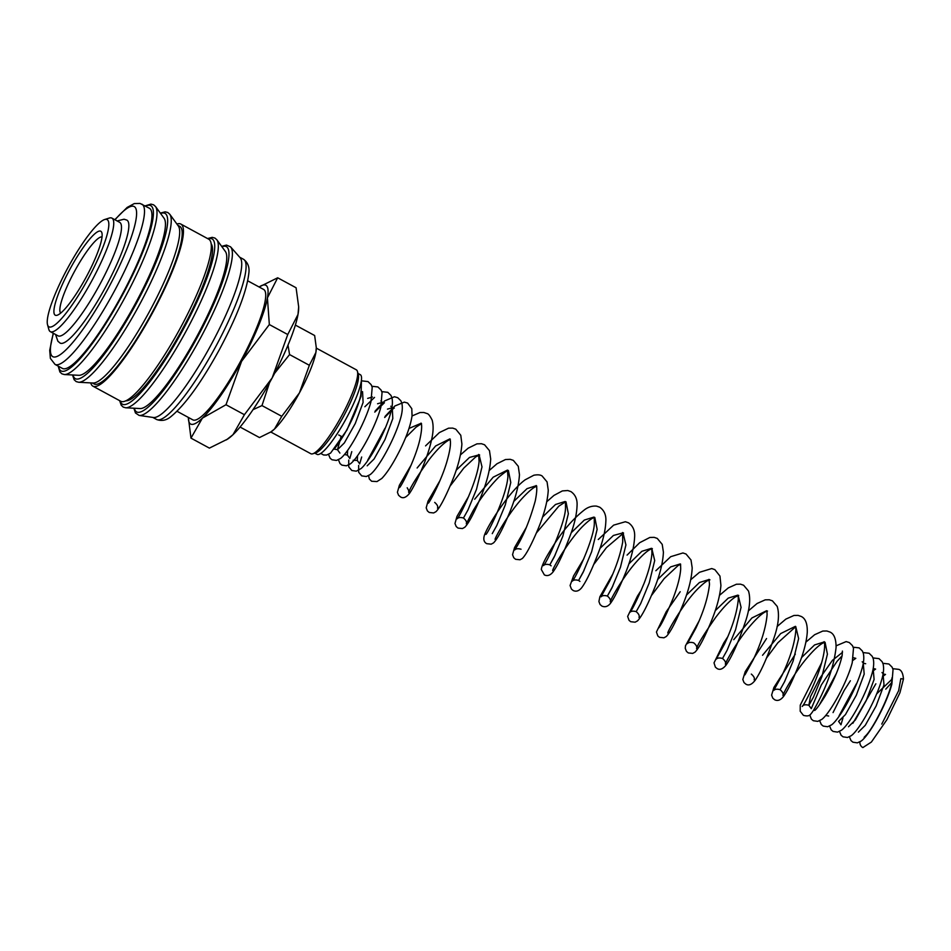 <?xml version="1.0" encoding="UTF-8"?>
<svg xmlns="http://www.w3.org/2000/svg" width="951" height="951" viewBox="0 0 951 951"><rect width="100%" height="100%" fill="white"/><g stroke="black" fill="none" stroke-linecap="round" stroke-linejoin="round"><path stroke-width="1.43" d="M859.942 741.863A5.73 5.67 116 0 0 862.854 747.581L871.389 742.053L886.914 719.669L899.919 692.792L903.45 679.05L900.823 678.657L898.636 690.688L881.767 724.091M221.642 246.345L226.481 245.085L230.511 246.808A96.063 18.152 118.5 0 1 230.653 246.951A96.063 18.152 118.5 0 1 200.102 338.734A96.063 18.152 118.5 0 1 139.298 415.444A96.063 18.152 118.5 0 1 139.096 415.409L135.458 412.96L133.877 408.217M176.898 224.032A92.199 17.427 118.5 0 1 180.726 224.008A92.199 17.427 118.5 0 1 180.821 224.056A92.199 17.427 118.5 0 1 152.326 313.176A92.199 17.427 118.5 0 1 93.02 386.225A92.199 17.427 118.5 0 1 92.925 386.177A92.199 17.427 118.5 0 1 90.761 382.908M208.602 239.129A92.199 17.427 118.5 0 1 208.697 239.176A92.199 17.427 118.5 0 1 180.203 328.285A92.199 17.427 118.5 0 1 120.896 401.334A92.199 17.427 118.5 0 1 120.801 401.286A92.199 17.427 118.5 0 1 120.706 401.239M179.537 226.219A89.691 16.952 118.5 0 1 179.62 226.267A89.691 16.952 118.5 0 1 151.91 312.962A89.691 16.952 118.5 0 1 94.208 384.014A89.691 16.952 118.5 0 1 94.125 383.966A89.691 16.952 118.5 0 1 94.03 383.919M149.248 208.162A91.13 17.225 118.5 0 1 149.331 208.21A91.13 17.225 118.5 0 1 121.169 296.296A91.13 17.225 118.5 0 1 62.564 368.489A91.13 17.225 118.5 0 1 62.469 368.441A91.13 17.225 118.5 0 1 62.374 368.382M104.598 219.538L109.27 218.064A64.585 12.208 118.5 0 1 111.838 218.088A64.585 12.208 118.5 0 1 111.909 218.124A64.585 12.208 118.5 0 1 91.95 280.533A64.585 12.208 118.5 0 1 50.415 331.697A64.585 12.208 118.5 0 1 50.344 331.661A64.585 12.208 118.5 0 1 48.858 329.486L47.55 324.766A60.995 11.531 118.5 0 1 67.89 267.718A60.995 11.531 118.5 0 1 104.598 219.538A60.995 11.531 118.5 0 1 107.035 219.562A60.995 11.531 118.5 0 1 88.336 278.381A60.995 11.531 118.5 0 1 49.024 326.859A60.995 11.531 118.5 0 1 47.55 324.766M58.023 335.822A64.585 12.208 -61.5 0 0 58.082 335.858A64.585 12.208 -61.5 0 0 58.154 335.893A64.585 12.208 -61.5 0 0 99.689 284.729A64.585 12.208 -61.5 0 0 119.648 222.32A64.585 12.208 -61.5 0 0 119.576 222.284M188.393 417.703L190.973 438.126L202.397 418.131L225.993 404.734L241.578 361.344A78.933 14.919 118.5 0 1 202.397 418.131A78.933 14.919 118.5 0 1 190.699 424.087A78.933 14.919 118.5 0 1 188.393 417.703A78.933 14.919 118.5 0 1 188.405 417.453M277.668 277.787L259.338 286.869A78.933 14.919 118.5 0 1 265.781 285.229A78.933 14.919 118.5 0 1 267.421 297.865A78.933 14.919 118.5 0 1 241.578 361.344L269.335 324.553L267.421 297.865L277.668 277.787L296.082 287.761L298.673 306.84L298.008 314.448A78.933 14.919 118.5 0 1 272.164 377.927L244.407 414.707L232.983 434.702A78.933 14.919 118.5 0 1 227.729 439.029L209.386 448.111L190.973 438.126M342.027 436.747A17.938 3.388 118.5 0 1 342.003 436.747L338.734 434.964M360.203 374.635A45.327 8.571 118.5 0 1 360.251 374.658A45.327 8.571 118.5 0 1 346.247 418.476A45.327 8.571 118.5 0 1 317.087 454.388A45.327 8.571 118.5 0 1 317.04 454.364A45.327 8.571 118.5 0 1 316.992 454.34M316.291 348.114L356.352 369.832A47.716 9.023 118.5 0 1 356.352 369.832A47.716 9.023 118.5 0 1 357.445 371.449A47.716 9.023 118.5 0 1 341.54 416.074A47.716 9.023 118.5 0 1 312.82 453.77A47.716 9.023 118.5 0 1 310.906 453.758A47.716 9.023 118.5 0 1 310.858 453.734A47.716 9.023 118.5 0 1 310.811 453.698M263.522 289.389A74.19 14.027 118.5 0 1 263.605 289.425A74.19 14.027 118.5 0 1 240.674 361.142A74.19 14.027 118.5 0 1 192.946 419.914A74.19 14.027 118.5 0 1 192.875 419.878A74.19 14.027 118.5 0 1 192.803 419.831M60.698 313.117A43.413 8.202 118.5 0 1 74.558 271.332A43.413 8.202 118.5 0 1 102.019 236.918M55.313 315.221A47.752 9.023 118.5 0 1 69.958 269.169A47.752 9.023 118.5 0 1 100.735 231.212A47.752 9.023 118.5 0 1 101.888 232.84A47.752 9.023 118.5 0 1 85.959 277.514A47.752 9.023 118.5 0 1 57.215 315.233A47.752 9.023 118.5 0 1 55.313 315.221M126.792 220.073A69.958 13.219 118.5 0 1 126.863 220.109A69.958 13.219 118.5 0 1 105.335 287.535A69.958 13.219 118.5 0 1 60.234 343.145A69.958 13.219 118.5 0 1 60.163 343.109A69.958 13.219 118.5 0 1 59.972 342.99M357.445 371.449L358.313 374.575A45.327 8.571 118.5 0 1 343.192 416.978A45.327 8.571 118.5 0 1 315.91 452.783L312.82 453.77M253.037 409.655L261.977 405.59L269.454 382.873M274.684 373.196L289.568 354.568L287.998 345.082M295.357 325.076L314.65 335.525L316.291 347.662L315.875 352.512A50.225 9.498 118.5 0 1 299.422 392.906L281.758 416.312L274.494 429.044A50.225 9.498 118.5 0 1 271.142 431.79L259.48 437.567L240.08 427.047M316.291 347.662L316.291 348.53A50.225 9.498 118.5 0 1 315.875 352.512L309.348 365.291L299.422 392.906A50.225 9.498 118.5 0 1 274.494 429.044L270.334 432.325M289.568 354.568L309.348 365.291M261.977 405.59L281.758 416.312M298.673 306.84L298.662 308.183A78.933 14.919 118.5 0 1 298.008 314.448L287.749 334.538L272.164 377.927A78.933 14.919 118.5 0 1 232.983 434.702L226.433 439.873M269.335 324.553L287.749 334.538M225.993 404.734L244.407 414.707M155.524 206.522L164.059 218.243A89.691 16.952 118.5 0 1 135.054 304.13A89.691 16.952 118.5 0 1 78.909 375.3L64.418 374.539A95.956 18.14 118.5 0 0 124.759 297.889A95.956 18.14 118.5 0 0 155.524 206.522L153.586 204.81L150.9 204.108L145.075 205.903M169.765 214.248L178.312 225.969A89.691 16.952 118.5 0 1 149.295 311.857A89.691 16.952 118.5 0 1 93.15 383.027L78.671 382.266A95.956 18.14 118.5 0 0 139.012 305.616A95.956 18.14 118.5 0 0 169.765 214.248L167.84 212.525L165.153 211.835L160.315 213.095M211.122 243.729A89.691 16.952 118.5 0 1 182.128 329.652A89.691 16.952 118.5 0 1 125.948 400.823M216.84 239.771L225.387 251.492A89.691 16.952 118.5 0 1 196.37 337.379A89.691 16.952 118.5 0 1 140.225 408.55L125.746 407.789A95.956 18.14 118.5 0 0 186.087 331.138A95.956 18.14 118.5 0 0 216.84 239.771L214.914 238.059L212.228 237.358L207.544 238.546M230.653 246.951L240.092 257.673A91.13 17.225 118.5 0 1 210.86 345.225A91.13 17.225 118.5 0 1 153.432 417.513L139.298 415.444M362.557 391.657L363.104 402.439L355.258 423.516L344.345 442.94L337.486 449.704L341.171 436.283M367.668 398.386L372.459 397.019M344.428 454.53L347.388 455.077L347.626 450.358M377.571 403.747L382.361 402.392L380.923 400.858M353.142 460.272L357.291 460.45L357.528 455.731M387.473 409.12L392.264 407.765L392.811 418.547L384.965 439.624L374.052 459.036L367.193 465.812M367.68 460.272L384.905 428.39M409.013 428.449L421.091 423.278C420.651 422.458 423.35 424.087 419.748 440.063C415.171 459.904 401.049 486.722 399.539 487.578M417.12 467.999L435.617 445.971L449.882 438.875L450.263 440.158C450.976 444.307 449.847 451.487 446.887 461.675C441.395 480.647 429.626 502.354 428.319 503.186M456.147 470.258L469.485 457.443L479.102 454.84L482.002 466.905L476.51 489.266L467.975 509.962L463.47 518.01C466.061 520.233 467 522.158 466.299 523.763L473.123 510.711C480.493 498.265 489.04 487.09 498.752 477.2C505.052 471.969 508.286 469.782 508.428 470.614L510.782 482.514L505.302 504.874L496.755 525.57L492.261 533.618M474.692 499.216L493.189 477.188L507.454 470.091L507.929 476.534C506.467 496.921 487.126 534.831 485.89 534.403M513.718 501.474L527.044 488.648L536.233 485.699C535.651 485.093 538.349 485.283 535.27 500.904C530.278 518.818 524.417 533.606 517.665 545.256L514.669 550.011C515.882 548.644 517.998 548.382 521.041 549.226M542.51 517.082L555.515 504.482L565.108 501.498M566 501.831L568.353 513.73L562.873 536.091L554.326 556.775L549.821 564.835L555.277 554.766M571.289 532.679L584.306 520.078L593.888 517.094M552.65 570.588C552.436 568.71 569.625 538.575 584.283 524.809C588.847 520.518 592.128 518.105 594.113 517.582L594.791 517.439L597.145 529.338L591.653 551.687L583.106 572.383L578.612 580.443L584.069 570.374M600.081 548.287L613.395 535.472L623.024 532.869L625.924 544.935L620.444 567.295L611.897 587.991L607.392 596.039L612.848 585.982M628.861 563.895L641.877 551.295L651.459 548.311M636.183 611.648C633.176 610.804 631.06 611.065 629.812 612.432C632.237 609.841 637.027 600.069 644.172 583.118C648.737 571.242 651.328 561.352 651.922 553.458L651.804 548.477L654.704 560.543L649.224 582.904L640.677 603.6L636.183 611.648C638.775 613.87 639.714 615.784 639.001 617.401L639.013 617.377M657.652 579.504L670.657 566.903L680.25 563.919M686.432 595.112L699.449 582.511L709.03 579.528M715.211 610.72L728.228 598.12L737.821 595.136M722.534 658.472C719.503 657.628 717.387 657.89 716.162 659.245L724.507 644.053C732.484 627.137 737.084 612.23 738.309 599.356L738.154 595.29L741.067 607.356L735.575 629.717L727.028 650.425L722.534 658.472C725.126 660.695 726.065 662.609 725.363 664.226C725.351 662.752 736.49 642.044 749.055 627.173C756.544 618.316 762.31 613.062 766.351 611.386L767.505 611.077M733.756 639.666L751.908 617.96L766.601 610.732M762.536 655.275L780.688 633.568L795.393 626.34M780.105 689.677C777.074 688.845 774.958 689.106 773.734 690.462L782.055 675.293C790.329 657.712 794.941 642.543 795.88 629.8L795.725 626.507L798.626 638.573L793.146 660.933L784.599 681.629L780.105 689.677C782.709 691.959 783.648 693.873 782.935 695.431C782.923 693.98 793.895 673.534 806.365 658.698C813.687 649.961 819.441 644.635 823.637 642.721L825.076 642.294L827.418 654.169L821.937 676.53L813.39 697.226L808.873 705.285L810.454 696.703L819.738 678.384L832.446 660.315L842.479 652.362M801.574 657.533L814.579 644.933L824.172 641.949M819.263 705.107L836.488 673.225M863.258 663.168L864.186 674.116L856.34 695.193L845.439 714.605L838.58 721.381L840.981 724.781L842.955 717.957M839.067 715.841L856.292 683.959M873.161 668.541L874.088 679.49L866.242 700.566L855.341 719.978L848.482 726.754M883.063 673.914L883.99 684.863L876.144 705.939L865.244 725.351L858.384 732.127M876.727 693.814L892.002 679.216M221.928 246.749A93.994 17.772 118.5 0 1 197.356 337.26A93.994 17.772 118.5 0 1 136.766 411.985A93.994 17.772 118.5 0 1 134.376 408.241M208.138 238.867A93.994 17.772 118.5 0 1 183.115 329.545A93.994 17.772 118.5 0 1 122.513 404.258A93.994 17.772 118.5 0 1 120.242 400.989M160.612 213.499A93.994 17.772 118.5 0 1 136.041 304.011A93.994 17.772 118.5 0 1 75.438 378.736A93.994 17.772 118.5 0 1 73.049 374.991M145.503 206.141A93.994 17.772 118.5 0 1 121.787 296.296A93.994 17.772 118.5 0 1 61.197 371.009A93.994 17.772 118.5 0 1 58.641 366.361M243.397 259.207A91.13 17.225 118.5 0 1 243.492 259.266A91.13 17.225 118.5 0 1 215.461 347.091A91.13 17.225 118.5 0 1 156.713 419.534A91.13 17.225 118.5 0 1 156.618 419.486A91.13 17.225 118.5 0 1 156.535 419.427M141.806 204.132A91.13 17.225 118.5 0 1 141.901 204.18A91.13 17.225 118.5 0 1 113.87 292.016A91.13 17.225 118.5 0 1 55.122 364.459A91.13 17.225 118.5 0 1 55.039 364.411L62.469 368.441M115.012 219.8A85.388 16.143 118.5 0 1 136.433 216.424A85.388 16.143 118.5 0 1 107.95 288.842A85.388 16.143 118.5 0 1 52.899 356.72A85.388 16.143 118.5 0 1 53.446 333.349M892.787 668.672L898.814 669.373C901.5 670.253 903.046 673.486 903.45 679.05M849.421 736.823L850.99 740.591L852.928 742.196L857.374 742.85L861.178 741.055C869.725 734.897 886.463 704.263 891.86 684.185L893.048 669.504L892.038 667.079L888.912 664L882.885 663.299M839.519 731.462L841.088 735.218L843.026 736.823L847.472 737.477L851.276 735.682C859.573 729.679 875.526 700.78 881.446 680.607C883.527 674.104 884.085 668.624 883.146 664.143L882.136 661.706L879.009 658.639L872.982 657.926M829.617 726.088L831.186 729.845L833.124 731.45L837.569 732.115L841.564 730.166C849.825 723.996 865.672 695.3 871.532 675.281C873.612 668.767 874.183 663.263 873.256 658.77L872.245 656.345L869.095 653.266L863.08 652.564M819.714 720.715L821.272 724.484L823.209 726.088L827.667 726.742L831.661 724.805C839.911 718.623 855.769 689.927 861.642 669.908C863.71 663.394 864.281 657.89 863.342 653.408L862.343 650.971L859.193 647.893L853.178 647.191M809.765 714.938L811.369 719.111L813.307 720.715L817.765 721.369L821.759 719.432C830.259 713.107 846.889 682.687 852.239 662.752L853.499 648.225L852.441 645.61L849.291 642.531L846.14 641.592L836.119 645.824M821.569 662.895L800.243 705.19L800.195 711.241L803.417 715.354C807.328 716.412 809.824 715.925 810.906 713.892C813.022 711.657 816.517 705.487 821.391 695.395C829.498 678.503 834.396 662.526 836.072 647.441C836.119 638.965 834.086 633.83 829.961 632.046L826.859 630.988L822.781 631.06L814.638 634.709L805.877 642.151M795.321 654.157L773.9 687.466L771.606 695.122L772.806 698.189L774.649 699.746C777.597 701.256 780.521 700.209 783.434 696.607C788.379 689.748 794.37 676.886 801.408 658.021C804.748 648.38 806.698 639.833 807.268 632.367C807.518 623.761 805.485 618.459 801.182 616.438L798.079 615.38L793.99 615.452L785.859 619.101L777.098 626.543M766.542 638.549L745.192 671.715L742.814 679.501L744.015 682.568L745.857 684.138C748.651 685.885 751.706 684.649 755.023 680.464C761.085 671.679 767.683 656.713 774.792 635.577C778.667 623.464 779.463 613.752 777.205 606.405L772.402 600.83L769.288 599.772L765.21 599.843L757.067 603.505L748.306 610.934M727.753 636.778L723.806 642.912L714.023 662.883L715.366 667.138L717.078 668.541C719.871 670.277 722.926 669.052 726.243 664.856C732.318 656.047 738.915 641.069 746.024 619.909C749.828 607.939 750.66 598.31 748.496 591.011L743.611 585.234L740.508 584.164L736.419 584.235L728.288 587.896L719.527 595.326M698.973 621.169L685.481 645.8L685.243 648.285L686.444 651.352L688.286 652.933L692.697 653.408L695.003 652.16C699.151 648.011 704.846 637.075 712.073 619.351C717.113 606.69 720.062 595.385 720.917 585.436L719.955 576.068L714.831 569.625L711.728 568.555L699.496 572.288L690.735 579.718M680.191 591.736L666.235 611.707L656.44 632.035L657.819 635.946L659.507 637.325L663.917 637.8L666.223 636.552C670.407 632.367 676.137 621.336 683.412 603.433C688.797 589.882 691.734 578.006 692.185 567.83L691.008 559.996L686.04 554.017L682.937 552.959L670.717 556.68L655.845 570.731M641.402 589.953L637.467 596.087L627.648 616.426L629.039 620.337L630.727 621.716L635.125 622.192L637.432 620.944C641.652 616.723 647.429 605.585 654.74 587.528C660.077 574.059 662.966 562.279 663.406 552.198L662.217 544.376L657.26 538.409L654.157 537.351L649.854 537.458L639.702 542.688L627.066 555.122M612.622 574.345L599.855 596.824L598.904 601.543L600.069 604.515L601.935 606.108C605.002 607.404 607.748 606.583 610.209 603.671C614.12 598.607 619.398 587.956 626.043 571.694C631.202 558.606 634.055 547.098 634.614 537.172C635.078 530.753 633.033 525.962 628.48 522.8L625.366 521.742L613.633 525.142L598.274 539.514M583.843 558.724L573.536 575.973L570.089 585.507L571.456 589.109L573.156 590.5C576.116 591.926 578.957 591.011 581.655 587.766C586.767 580.871 593.008 567.438 600.366 547.443C603.719 537.577 605.537 528.934 605.835 521.528C606.298 515.133 604.242 510.354 599.689 507.192L596.586 506.134C592.449 505.754 588.538 506.883 584.853 509.534C572.609 519.044 561.363 532.287 551.116 549.25C545.161 558.701 541.88 565.441 541.297 569.471L544.364 574.903C547.336 576.318 550.165 575.403 552.876 572.157C558.023 565.215 564.288 551.687 571.658 531.573C574.975 521.79 576.77 513.219 577.043 505.884C577.495 499.501 575.45 494.734 570.909 491.596L567.795 490.526L562.362 490.918L553.957 495.412L546.813 501.688M526.272 527.52L514.55 547.61L512.541 554.706L513.766 557.761L515.585 559.295L519.995 559.77L522.301 558.522C526.022 554.861 531.205 545.196 537.826 529.552C544.043 514.812 547.526 501.712 548.263 490.264L547.063 481.907L542.118 475.987C540.441 474.775 537.672 474.525 533.82 475.238L525.166 479.803C510.14 490.752 490.716 520.922 485.723 532.108C481.729 540.12 485.046 542.855 486.793 543.687L491.203 544.162L493.51 542.914C497.266 539.217 502.485 529.457 509.165 513.647C515.323 498.99 518.759 485.985 519.472 474.62L518.271 466.299L513.338 460.379L510.223 459.321L505.492 459.523L496.957 463.779L489.242 470.472M468.688 496.327L456.967 516.429L454.982 523.502L456.207 526.545L458.013 528.078L462.424 528.554L464.73 527.306C468.522 523.573 473.788 513.695 480.517 497.694C486.615 483.144 490.003 470.234 490.692 458.988L489.48 450.679L484.558 444.771L481.444 443.713L476.926 443.867L468.177 448.171L460.462 454.875M439.909 480.707L428.009 501.201L426.191 507.822L427.379 510.889L429.234 512.47L433.632 512.946L435.938 511.709C439.754 507.941 445.056 497.991 451.832 481.872C457.728 467.702 461.08 455.077 461.901 443.998L460.783 435.285L455.767 429.163L452.664 428.105L448.575 428.176L439.386 432.562L425.572 445.876M411.129 465.098L399.372 485.283L397.411 492.297L398.576 495.269L400.442 496.862C403.01 498.645 405.946 497.587 409.239 493.724C414.042 487.304 426.963 460.866 431.433 440.361C433.394 432.301 433.632 425.561 432.158 420.152C430.042 415.86 428.319 413.661 426.987 413.554L423.873 412.496L420.009 412.532L412.045 415.956M368.572 475.666L369.368 479.042L371.651 481.254L377 481.563L381.803 478.46C387.021 473.027 392.87 463.993 399.325 451.345C406.291 437.531 410.547 425.703 412.056 415.837L411.795 408.68L407.622 403.058L404.33 402.118L394.915 405.97L385.06 416.431M358.634 465.431L358.646 472.231L361.737 475.88L366.301 476.522L370.189 474.597C378.45 468.415 394.308 439.695 400.169 419.676C402.237 413.174 402.808 407.682 401.869 403.2L400.858 400.763L397.72 397.696L394.427 396.745L384.584 400.965L375.158 411.058M348.732 460.058L348.744 466.858L351.834 470.507L356.292 471.173L361.166 468.486C369.321 461.497 384.668 433.644 390.255 414.351C392.335 407.836 392.906 402.321 391.967 397.839L390.956 395.402L387.818 392.323L381.803 391.622M338.437 459.785L339.994 463.541L341.932 465.146L346.39 465.8L350.372 463.862C358.872 457.538 375.514 427.106 380.852 407.171L382.064 392.466L381.054 390.029L377.916 386.95L371.9 386.249M328.535 454.412L330.152 458.251L332.03 459.773L336.488 460.439L340.47 458.489C348.969 452.177 365.576 421.792 370.938 401.857L372.21 387.283L371.152 384.668L368.013 381.589L361.986 380.887M320.796 453.449L323.566 454.982L326.585 455.065L330.579 453.116L346.937 430.007L361.047 396.46L361.463 379.675M334.526 449.157L337.486 449.704L339.899 453.08M364.863 406.755L374.528 397.399M347.388 455.077L349.802 458.477L351.775 451.642M374.777 412.116L384.418 402.76L382.361 402.392M357.291 460.45L359.704 463.85L361.677 457.015M384.68 417.489L393.191 408.775M394.296 408.145L392.264 407.765L390.825 406.22M405.637 437.531L416.051 427.189L421.531 423.635M407.206 487.78L408.704 490.502L408.728 492.547C409.94 488.018 416.74 477.033 429.151 459.595C436.105 450.655 442.179 444.45 447.362 440.979L450.322 439.231M434.69 502.401C437.282 504.636 438.221 506.55 437.508 508.155L437.519 508.131M450.073 486.104L463.815 468.047L475.833 456.789L479.649 455.018L478.662 454.483L479.09 461.568C477.414 481.741 458.477 518.925 457.098 518.794C458.334 517.439 460.45 517.178 463.47 518.01M495.079 539.372C495.031 537.731 508.024 514.075 521.493 499.132C528.697 491.275 533.784 486.995 536.756 486.306L536.673 486.056M536.435 532.917L558.784 506.194L565.274 501.997M565.453 501.664L565.5 507.751C565.702 522.135 546.742 562.98 543.461 565.607C544.697 564.252 546.825 563.991 549.821 564.835L551.128 565.809M594.244 517.261L594.327 522.777C594.732 537.339 575.403 578.85 572.24 581.216C573.477 579.848 575.605 579.599 578.612 580.443L579.92 581.418M593.947 564.216L606.429 547.598L623.571 533.047L622.584 532.524L622.727 541.904C620.349 554.683 615.891 567.925 609.365 581.643L601.032 596.824C602.245 595.481 604.361 595.219 607.392 596.039C609.983 598.262 610.934 600.188 610.221 601.793C610.185 600.247 622.251 578.065 635.304 563.099C642.555 554.837 647.964 550.082 651.518 548.846L652.362 548.656M651.494 595.457L664.19 578.588L678.051 565.572L680.405 564.418M667.792 633.009C667.602 631.202 684.054 602.149 698.593 588.063C703.562 583.248 707.116 580.562 709.268 580.003L709.933 579.86L708.947 579.349L709.505 584.187C708.15 597.133 703.55 611.885 695.716 628.468L687.383 643.637C688.619 642.282 690.735 642.02 693.743 642.864C696.346 645.087 697.285 647.001 696.572 648.618C697.642 644.481 704.049 634.032 715.782 617.247C723.247 607.427 729.774 600.652 735.373 596.943L738.713 595.469M751.314 674.081C753.917 676.351 754.868 678.265 754.143 679.822L754.155 679.799M766.649 657.854L777.799 642.828L795.547 626.84M824.505 642.115L824.089 641.77C824.137 640.712 826.264 646.395 821.735 662.324C816.255 682.342 803.69 705.701 802.204 706.45C803.274 704.762 805.497 704.37 808.873 705.285L811.262 708.65L821.367 684.91L836.939 661.48L842.075 655.845M852.809 660.458L855.805 658.33L853.368 657.735M833.052 712.584L844.155 690.474L850.372 680.761M865.683 663.715L863.651 663.334L862.2 661.789M872.614 671.192L875.609 669.076L873.173 668.47M852.857 723.319L875.859 683.805M882.516 676.565L885.512 674.437L883.455 674.069L882.005 672.523M885.761 689.166L891.586 682.699M64.418 374.539L61.934 373.862L59.889 371.984L58.201 366.123M78.671 382.266L76.175 381.589L74.13 379.711L72.549 374.967M125.746 407.789L123.25 407.111L121.217 405.233L119.648 400.668M239.676 257.198L243.492 259.266C247.926 262.559 249.697 267.255 248.817 273.329C246.737 291.303 236.977 316.635 219.538 349.338C201.529 382.171 185.481 404.472 171.394 416.217C166.746 420.318 161.825 421.412 156.618 419.486L152.814 417.418M92.925 386.177L120.801 401.286M92.318 382.98L94.125 383.966M53.244 333.23L49.714 350.337L50.379 358.396L55.039 364.411M50.344 331.661L58.082 335.858M314.793 453.14L317.04 454.364M270.809 432.016L310.858 453.734M177.005 411.272L192.875 419.878M126.863 220.109L124.058 219.217L117.128 220.953M55.562 334.49L57.892 341.243L60.163 343.109M361.118 390.112L360.762 395.081C358.111 406.659 352.559 419.855 344.096 434.666C338.437 443.796 334.847 448.753 333.337 449.538M680.583 564.086L680.702 569.067C680.108 576.96 677.528 586.85 672.951 598.726C665.807 615.677 661.028 625.437 658.591 628.04M766.946 610.899L767.1 614.56C766.019 627.387 761.406 642.424 753.275 659.685L744.966 674.841M842.408 651.078L842.158 655.417C839.555 667.34 833.777 681.035 824.85 696.501C819.429 705.119 816.029 709.767 814.615 710.468M825.706 715.473L828.678 716.02M891.919 677.908L891.753 681.724C890.338 694.408 874.29 726.421 866.397 735.016L864.138 737.31M247.736 280.83L263.605 289.425M358.004 373.446L360.251 374.658M111.909 218.124L119.648 222.32M149.331 208.21L139.999 203.419L134.269 203.585L127.137 207.449L114.809 219.693M177.813 225.292L179.62 226.267M180.821 224.056L208.697 239.176"/></g></svg>
